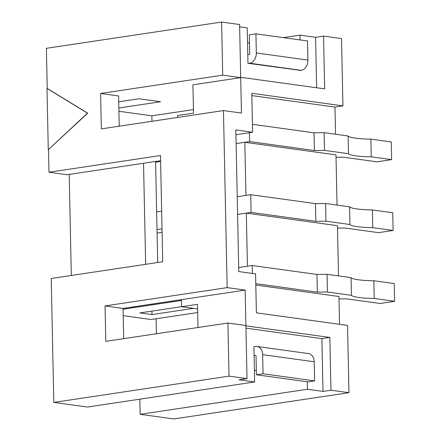 <?xml version="1.0" encoding="UTF-8"?>
<svg xmlns="http://www.w3.org/2000/svg" width="441" height="441" viewBox="0 0 441 441"><rect width="100%" height="100%" fill="white"/><g stroke="black" fill="none" stroke-linecap="round" stroke-linejoin="round"><path stroke-width="0.66" d="M48.278 149.764L87.456 113.128L46.994 88.432L48.278 149.764L87.698 113.161L47.237 88.465L46.393 48.312L221.603 22.05L222.716 75.163L100.598 93.47L101.342 128.877L223.455 110.575L227.165 287.62L105.052 305.922L105.79 341.334L227.903 323.027L229.017 376.14L53.813 402.407L87.39 407.037L254.633 381.967L239.044 379.817L247.01 378.626L229.017 376.14M48.521 149.797L48.99 172.244L66.982 174.724L160.596 160.695M53.813 402.407L51.217 278.475L162.712 261.761L160.485 155.53L48.99 172.244M193.439 109.589L151.847 115.823L118.91 111.275M156.412 333.743L156.097 318.766M151.963 121.292L151.847 115.823M227.903 323.027L245.896 325.508L245.152 290.101L181.444 299.648L181.593 306.732L197.518 304.345L198.003 327.509M223.455 110.575L241.442 113.056L240.703 77.644L192.921 84.81L193.511 113.133L177.585 115.525L177.624 117.444M252.373 273.442L252.202 265.51L238.702 267.533L247.429 266.226L246.315 213.113L237.589 214.42L251.094 212.397L250.72 194.69L237.219 196.714L245.946 195.407L244.832 142.294L335.976 154.868L337.029 205.071M251.844 95.598L334.978 107.064L335.546 134.251M246.315 213.113L337.459 225.687L338.512 275.89M255.808 285.035L338.947 296.506L339.526 324.306M235.918 134.748L252.61 132.25L235.819 129.93L238.785 271.568L255.576 273.883L256.392 312.834L347.541 325.408L348.947 392.688L330.959 390.208L329.851 337.448L245.902 325.866L247.01 378.626M330.959 390.208L322.994 391.399L307.405 389.249L140.161 414.32L173.743 418.95L348.947 392.688M221.603 22.05L239.59 24.531L240.698 77.291L324.648 88.873L323.54 36.112L341.532 38.593L342.938 105.873L334.978 107.064M181.593 306.732L197.612 308.943M100.598 93.47L118.59 95.951L119.224 126.198M181.444 299.648L123.039 308.408L123.673 338.655M252.61 132.25L251.794 93.299L342.938 105.873M240.703 77.644L222.716 75.163M245.152 290.101L227.165 287.62M254.49 346.643L253.895 346.56L254.633 381.967M256.32 370.264L254.396 370.556M140.161 414.32L139.847 399.177M307.405 389.249L307.25 381.785M239.639 26.829L247.219 27.877L247.958 63.284L300.723 70.395M300.089 39.938L299.985 35.159L283.42 37.639M249.457 42.733L247.533 43.02M316.632 87.77L315.58 37.309L299.985 35.159M315.58 37.309L323.54 36.112M118.844 107.995L160.563 101.739L138.976 98.762L118.712 101.799M123.039 308.408L105.052 305.922M322.994 391.399L321.891 338.638L245.951 328.165M321.891 338.638L329.851 337.448M249.424 132.724L249.612 141.578L236.106 143.601L244.832 142.294M255.78 283.657L317.338 292.151L327.442 292.014L351.433 295.327A29.597 4.234 178.8 0 0 374.216 298.469L394.607 301.28L394.237 283.574L373.847 280.763L374.216 298.469M252.202 265.51L316.969 274.445L317.338 292.151M316.969 274.445L327.073 274.313L327.442 292.014M327.073 274.313L351.058 277.621L351.433 295.327M351.058 277.621A29.597 4.234 178.8 0 0 373.847 280.763M394.607 301.28L380.004 303.469L346.422 298.838L338.997 298.937M181.46 300.437L135.2 307.371L132.465 306.991M181.587 306.66L139.896 312.906L151.996 314.576L193.428 308.364M151.925 311.103L151.996 314.576M197.689 312.531L151.164 319.505L123.193 315.646M69.198 174.393L71.315 275.46M143.529 163.253L145.646 264.319M155.585 161.445L157.702 262.511M123.056 309.218L181.46 300.464M156.638 211.9L161.649 211.151M157.013 229.607L162.023 228.857M251.094 212.397L315.855 221.332L325.96 221.195L349.95 224.508A29.597 4.234 178.8 0 0 372.733 227.65L393.124 230.461L392.749 212.755L372.364 209.944L372.733 227.65M250.72 194.69L315.486 203.626L315.855 221.332M315.486 203.626L325.59 203.494L325.96 221.195M325.59 203.494L349.575 206.801L349.95 224.508M349.575 206.801A29.597 4.234 178.8 0 0 372.364 209.944M393.124 230.461L378.521 232.65L344.939 228.019L337.514 228.118M162.095 232.297L157.084 233.046M301.192 70.323L249.623 63.212A9.305 6.852 -82.1 0 0 256.331 52.97L307.901 60.081A9.305 6.852 97.9 0 1 301.192 70.323L300.128 70.483M249.623 63.212L248.559 63.366M307.901 60.081L307.498 40.963L255.929 33.847L249.292 34.845L249.694 53.962L249.435 54.359L247.776 54.607M255.929 33.847L256.331 52.97M249.612 141.578L314.372 150.513L324.477 150.381L348.462 153.689A29.597 4.234 178.8 0 0 371.25 156.831L391.641 159.642L391.266 141.941L370.881 139.124L371.25 156.831M252.445 124.318L314.003 132.807L314.372 150.513M314.003 132.807L324.107 132.675L324.477 150.381M324.107 132.675L348.092 135.982L348.462 153.689M348.092 135.982A29.597 4.234 178.8 0 0 370.881 139.124M391.641 159.642L377.038 161.83L343.456 157.2L336.031 157.299M160.612 161.478L155.601 162.227M257.02 346.472L308.59 353.588A9.305 6.852 97.9 0 1 314.218 361.769L262.649 354.652A9.305 6.852 -82.1 0 0 257.02 346.472A9.305 6.852 -82.1 0 0 255.554 346.483L253.895 346.731M262.649 354.652L263.051 373.775L256.414 374.773L256.012 355.65L255.797 355.336L254.082 355.584M263.051 373.775L314.62 380.892L314.218 361.769M314.62 380.892L307.983 381.884L256.414 374.773"/></g></svg>
